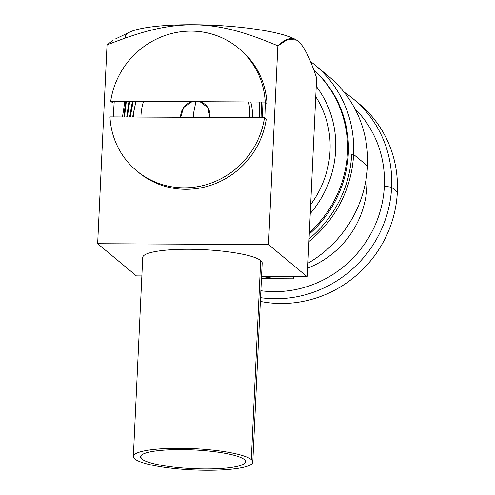 <?xml version="1.0" encoding="UTF-8"?>
<svg xmlns="http://www.w3.org/2000/svg" width="495" height="495" viewBox="0 0 495 495"><rect width="100%" height="100%" fill="white"/><g stroke="black" fill="none" stroke-linecap="round" stroke-linejoin="round"><path stroke-width="0.74" d="M296.406 40.008A87.683 15.58 -177.3 0 0 193.421 24.75A87.683 15.58 -177.3 0 0 125.445 37.997M115.106 39.136L129.839 32.057A87.683 15.58 2.7 0 1 193.421 24.75C166.846 25.004 144.404 30.245 107.031 44.915L97.651 243.701L136.422 275.894L141.867 275.925L136.422 275.894L97.651 243.701L268.488 244.598L307.259 276.792L316.633 78.006C309.95 58.101 303.812 45.862 298.219 41.295C292.731 36.562 285.943 38.072 277.862 45.812L268.488 244.598L277.862 45.812C241.845 30.746 219.978 25.288 193.421 24.75C166.846 25.004 144.404 30.245 107.031 44.915L97.651 243.701L268.488 244.598L307.259 276.792L261.539 276.55L307.259 276.792L316.633 78.006C309.95 58.101 303.812 45.862 298.219 41.295M113.219 116.925L114.252 101.258M265.339 102.143L264.85 118.02M107.031 44.915L112.736 40.454M296.709 40.194L288.17 39.148L277.862 45.812C241.845 30.746 219.978 25.288 193.421 24.75A87.683 15.58 2.7 0 1 296.227 39.903L296.53 40.083M261.874 117.705L261.372 102.032M261.917 102.032L262.529 117.711L261.917 102.032M128.978 101.333L126.708 116.999M127.339 116.999L129.733 101.339M259.436 102.02L259.529 117.692M124.492 116.987L126.349 101.32M125.612 101.314L123.874 116.981M259.046 117.692A70.148 67.19 -50.3 0 0 259.12 102.02M132.425 101.351L129.61 117.012L132.425 101.351M130.265 117.018L133.192 101.357M135.952 101.37L132.592 117.03M122.475 116.975L124.864 101.314L122.475 116.975M265.035 278.666L265.072 277.98L265.035 278.666M353.393 98.994L359.123 103.752A113.992 109.185 129.7 0 1 397.349 192.029L391.619 187.277A113.992 109.185 -50.3 0 0 353.393 98.994A113.992 109.185 -50.3 0 0 344.006 92.045A113.992 109.185 129.7 0 1 391.619 187.277L384.355 186.126A107.916 103.368 129.7 0 1 260.871 290.72A107.916 103.368 -50.3 0 0 384.355 186.126L391.619 187.277A113.992 109.185 129.7 0 1 260.543 297.668A113.992 109.185 -50.3 0 0 391.619 187.277L397.349 192.029A113.992 109.185 129.7 0 1 260.364 301.418A113.992 109.185 -50.3 0 0 397.349 192.029A113.992 109.185 -50.3 0 0 356.221 101.425M384.355 186.126A107.916 103.368 -50.3 0 0 354.853 108.634A107.916 103.368 129.7 0 1 384.355 186.126M261.44 278.648L293.374 278.815L293.473 276.724L293.374 278.815L261.44 278.648M307.667 268.086A90.102 86.297 -50.3 0 0 366.783 174.32A90.102 86.297 129.7 0 1 307.667 268.086M314.839 64.907A115.583 110.713 -50.3 0 0 310.396 61.411A115.583 110.713 129.7 0 1 353.597 154.421A115.583 110.713 -50.3 0 0 314.839 64.907L328.729 76.434A115.583 110.713 129.7 0 1 367.482 165.949L353.597 154.421A115.583 110.713 129.7 0 1 308.923 241.523A115.583 110.713 -50.3 0 0 353.597 154.421L367.482 165.949A115.583 110.713 129.7 0 1 307.896 263.278A115.583 110.713 -50.3 0 0 367.482 165.949A115.583 110.713 -50.3 0 0 321.54 70.964M261.453 278.407A115.583 110.713 -50.3 0 0 273.085 276.612A115.583 110.713 129.7 0 1 261.453 278.407M353.597 154.421L351.691 154.118A113.992 109.185 129.7 0 1 309.047 238.868A113.992 109.185 -50.3 0 0 351.691 154.118L353.597 154.421M309.276 234.048A111.158 106.468 -50.3 0 0 313.688 69.783A111.158 106.468 129.7 0 1 309.276 234.048M309.35 232.44A111.158 106.468 -50.3 0 0 313.725 69.882A111.158 106.468 129.7 0 1 309.35 232.44M310.241 213.555A102.508 98.183 -50.3 0 0 316.243 86.303A102.508 98.183 -50.3 0 1 310.241 213.555M315.754 96.686A95.844 91.798 129.7 0 1 310.668 204.571A95.844 91.798 -50.3 0 0 315.754 96.686M193.347 114.258L196.045 101.122L193.347 114.258L193.588 117.346L193.347 114.258M200.023 101.71L207.857 107.65L209.868 117.433A15.054 14.417 -50.3 0 0 200.023 101.71M140.939 117.074A55.799 53.448 129.7 0 1 143.519 101.413A55.799 53.448 -50.3 0 0 140.939 117.074M248.515 101.964A55.799 53.448 129.7 0 1 249.616 117.643A55.799 53.448 -50.3 0 0 248.515 101.964M192.011 101.667A15.054 14.417 -50.3 0 0 180.687 117.278L183.62 107.52L192.011 101.667M250.767 101.976A55.799 53.448 129.7 0 1 252.555 117.655A55.799 53.448 -50.3 0 0 250.767 101.976M133.372 117.03A66.559 63.756 129.7 0 1 136.218 101.37M238.516 48.151L240.279 49.618A79.714 76.354 129.7 0 1 266.984 103.511L265.227 102.05A79.714 76.354 -50.3 0 0 238.516 48.151A79.714 76.354 -50.3 0 0 160.615 37.205A79.714 76.354 -50.3 0 0 110.701 101.24L112.458 102.7A79.714 76.354 129.7 0 1 112.687 101.246M266.248 119.184A79.714 76.354 129.7 0 1 216.334 183.212A79.714 76.354 129.7 0 1 138.427 172.266L136.669 170.806A79.714 76.354 -50.3 0 0 214.57 181.752A79.714 76.354 -50.3 0 0 264.485 117.723L266.248 119.184M109.958 116.907L264.485 117.723A79.714 76.354 129.7 0 1 183.899 187.834A79.714 76.354 129.7 0 1 109.958 116.907A79.714 76.354 -50.3 0 0 136.669 170.806M265.227 102.05L110.701 101.24A79.714 76.354 129.7 0 1 191.287 31.123A79.714 76.354 129.7 0 1 265.227 102.05M142.022 454.719L141.817 459.007A52.612 9.349 -177.3 0 0 198.705 468.839A52.612 9.349 -177.3 0 0 245.625 461.755A52.612 9.349 -177.3 0 0 244.32 459.546A52.612 9.349 -177.3 0 0 187.438 449.714A52.612 9.349 -177.3 0 0 140.518 456.798A52.612 9.349 -177.3 0 0 141.817 459.007L142.022 454.719M134.832 458.97A59.784 10.624 2.7 0 1 179.852 448.297A59.784 10.624 2.7 0 1 251.312 459.583A59.784 10.624 2.7 0 1 206.285 470.25A59.784 10.624 2.7 0 1 134.832 458.97A59.784 10.624 -177.3 0 0 199.473 470.139A59.784 10.624 -177.3 0 0 252.79 462.089A59.784 10.624 -177.3 0 0 251.312 459.583A59.784 10.624 -177.3 0 0 186.671 448.408A59.784 10.624 -177.3 0 0 133.353 456.458A59.784 10.624 -177.3 0 0 134.832 458.97M141.817 459.007A52.612 9.349 -177.3 0 0 204.701 468.932A52.612 9.349 -177.3 0 0 244.32 459.546A52.612 9.349 -177.3 0 0 181.442 449.615A52.612 9.349 -177.3 0 0 141.817 459.007M133.353 456.458L142.739 257.431A59.784 10.624 2.7 0 1 196.057 249.381A59.784 10.624 2.7 0 1 260.698 260.556L251.312 459.583L260.698 260.556A59.784 10.624 2.7 0 1 262.177 263.062L252.79 462.089"/></g></svg>

